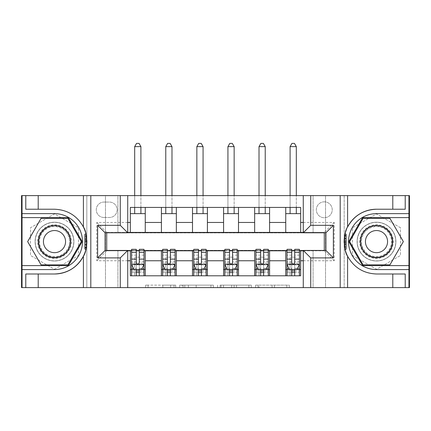 <?xml version="1.0" encoding="UTF-8"?>
<svg xmlns="http://www.w3.org/2000/svg" width="431" height="431" viewBox="0 0 431 431"><rect width="100%" height="100%" fill="white"/><g stroke="black" fill="none" stroke-linecap="round" stroke-linejoin="round"><path stroke-width="0.32" stroke-dasharray="2.15 1.62" d="M175.719 287.612L148.075 287.612L175.719 287.612L175.719 285.123L162.843 285.123L162.843 287.612L162.843 285.123L175.719 285.123L175.719 287.612L175.719 285.123L162.843 285.123L162.843 287.612L162.843 285.123L175.719 285.123L148.075 285.123L175.719 285.123M376.505 222.213A19.395 19.395 0 0 0 357.11 241.608A19.395 19.395 0 0 0 376.505 261.003A19.395 19.395 0 0 1 357.11 241.608A19.395 19.395 0 0 1 376.505 222.213A19.395 19.395 0 0 1 395.9 241.608A19.395 19.395 0 0 1 376.505 261.003A19.395 19.395 0 0 0 395.9 241.608A19.395 19.395 0 0 0 376.505 222.213A19.395 19.395 0 0 1 395.9 241.608A19.395 19.395 0 0 1 376.505 261.003A19.395 19.395 0 0 0 395.9 241.608A19.395 19.395 0 0 0 376.505 222.213A19.395 19.395 0 0 0 357.11 241.608A19.395 19.395 0 0 0 376.505 261.003A19.395 19.395 0 0 1 357.11 241.608A19.395 19.395 0 0 1 376.505 222.213M324.284 201.827A7.957 7.957 0 0 0 316.327 209.778A7.957 7.957 0 0 0 324.284 217.736A7.957 7.957 0 0 0 332.242 209.778A7.957 7.957 0 0 0 324.284 201.827A7.957 7.957 0 0 0 316.327 209.778A7.957 7.957 0 0 0 324.284 217.736A7.957 7.957 0 0 0 332.242 209.778A7.957 7.957 0 0 0 324.284 201.827M54.495 261.003A19.395 19.395 0 0 1 35.1 241.608A19.395 19.395 0 0 1 54.495 222.213A19.395 19.395 0 0 1 73.89 241.608A19.395 19.395 0 0 1 54.495 261.003A19.395 19.395 0 0 1 35.1 241.608A19.395 19.395 0 0 1 54.495 222.213A19.395 19.395 0 0 1 73.89 241.608A19.395 19.395 0 0 1 54.495 261.003A19.395 19.395 0 0 1 35.1 241.608A19.395 19.395 0 0 1 54.495 222.213A19.395 19.395 0 0 0 35.1 241.608A19.395 19.395 0 0 0 54.495 261.003A19.395 19.395 0 0 0 73.89 241.608A19.395 19.395 0 0 0 54.495 222.213A19.395 19.395 0 0 1 73.89 241.608A19.395 19.395 0 0 1 54.495 261.003M286.83 287.612L258.029 287.612L286.83 287.612L286.83 285.123L274.504 285.123L289.271 285.123L289.271 287.612L289.271 285.123L258.029 285.123L289.271 285.123L289.271 287.612L289.271 285.123L286.83 285.123L286.83 287.612M272.063 287.612L259.004 287.612L272.063 287.612L272.063 285.123L274.504 285.123L272.063 285.123L272.063 287.612L272.063 285.123L259.004 285.123L259.004 287.612L259.004 285.123L272.063 285.123L272.063 287.612M255.588 287.612L258.029 287.612L255.588 287.612L255.588 285.123L258.029 285.123L255.588 285.123L255.588 287.612M145.635 287.612L148.075 287.612L145.635 287.612L145.635 285.123L148.075 285.123L145.635 285.123L145.635 287.612M313.095 287.612L325.529 287.612L325.529 195.609L409.45 195.609L409.45 287.612L325.529 287.612L325.529 195.609L313.095 195.609L313.095 232.907L117.905 232.907L117.905 195.609L313.095 195.609L313.095 232.907L117.905 232.907L117.905 195.609L105.471 195.609L105.471 287.612L21.55 287.612L21.55 195.609L105.471 195.609L105.471 287.612L117.905 287.612L117.905 250.314L313.095 250.314L313.095 287.612L117.905 287.612L117.905 250.314L313.095 250.314L313.095 287.612M303.273 195.609L344.18 195.609L344.18 287.612L344.18 195.609L408.954 195.609L344.18 195.609L344.18 287.612L408.954 287.612L303.273 287.612L344.18 287.612L344.18 195.609L303.273 195.609L303.273 232.783L325.901 232.783L325.901 250.438L303.273 250.438L303.273 287.612M127.727 287.612L86.82 287.612L86.82 195.609L86.82 287.612L86.82 195.609L86.82 287.612L22.046 287.612L127.727 287.612L127.727 250.438L105.099 250.438L105.099 232.783L127.727 232.783L127.727 195.609L22.046 195.609L127.727 195.609M213.367 287.612L210.926 287.612L213.367 287.612L213.367 285.123L213.367 287.612M182.124 287.612L210.926 287.612L179.684 287.612L182.124 287.612L182.124 285.123L213.367 285.123L179.684 285.123L179.684 287.612L179.684 285.123L182.124 285.123L182.124 287.612M220.074 287.612L251.316 287.612L217.633 287.612L220.074 287.612L220.074 285.123L251.316 285.123L251.316 287.612L251.316 285.123L236.549 285.123L236.549 287.612M130.334 269.58L145.258 269.58L145.258 275.797L130.334 275.797L130.334 250.81M161.42 275.797L161.42 269.58L176.338 269.58L176.338 275.797L145.258 275.797M192.501 275.797L192.501 269.58L207.419 269.58L207.419 275.797L176.338 275.797M223.581 275.797L223.581 269.58L238.499 269.58L238.499 275.797L207.419 275.797M254.662 275.797L254.662 269.58L269.58 269.58L269.58 275.797L238.499 275.797M285.742 275.797L285.742 269.58L300.666 269.58L300.666 275.797L269.58 275.797M130.334 207.419L145.258 207.419L145.258 213.636L130.334 213.636L130.334 207.419M161.42 207.419L176.338 207.419L176.338 213.636L161.42 213.636L161.42 207.419L145.258 207.419M192.501 207.419L207.419 207.419L207.419 213.636L192.501 213.636L192.501 207.419L176.338 207.419M223.581 207.419L238.499 207.419L238.499 213.636L223.581 213.636L223.581 207.419L207.419 207.419M254.662 207.419L269.58 207.419L269.58 213.636L254.662 213.636L254.662 207.419L238.499 207.419M285.742 207.419L300.666 207.419L300.666 213.636L285.742 213.636L285.742 207.419L269.58 207.419M103.979 217.488L109.447 217.488A7.71 7.71 0 0 0 117.157 209.778A7.71 7.71 0 0 0 109.447 202.074L103.979 202.074A7.71 7.71 0 0 0 96.269 209.778A7.71 7.71 0 0 0 103.979 217.488L109.447 217.488A7.71 7.71 0 0 0 117.157 209.778A7.71 7.71 0 0 0 109.447 202.074L103.979 202.074A7.71 7.71 0 0 0 96.269 209.778A7.71 7.71 0 0 0 103.979 217.488M127.727 260.755L96.77 260.755L96.77 222.461L127.727 222.461M303.273 222.461L334.23 222.461L334.23 260.755L303.273 260.755M127.727 232.406L106.716 232.406L106.716 232.783M106.716 250.438L106.716 250.81L127.727 250.81M324.284 232.783L324.284 232.406L106.716 232.406L106.716 250.81L324.284 250.81L324.284 250.438M303.273 250.81L324.284 250.81L324.284 232.406L303.273 232.406M131.579 250.81L136.304 250.81M139.288 250.81L144.013 250.81M162.659 250.81L167.384 250.81M170.369 250.81L175.094 250.81M193.745 250.81L198.465 250.81M201.449 250.81L206.174 250.81M224.826 250.81L229.551 250.81M232.535 250.81L237.255 250.81M255.906 250.81L260.631 250.81M263.616 250.81L268.341 250.81M286.987 250.81L291.712 250.81M294.696 250.81L299.421 250.81M130.334 232.406L130.334 213.636M145.258 232.406L145.258 213.636M145.258 269.58L145.258 250.81M131.579 249.317L131.579 272.564L131.579 269.58L136.304 269.58M139.288 269.58L144.013 269.58L144.013 275.797L131.579 275.797L144.013 275.797M161.42 232.406L161.42 213.636M176.338 232.406L176.338 213.636M176.338 269.58L176.338 250.81M161.42 269.58L161.42 250.81M162.659 249.317L162.659 272.564L162.659 269.58L167.384 269.58M170.369 269.58L175.094 269.58L175.094 275.797L162.659 275.797L175.094 275.797M192.501 269.58L192.501 250.81M207.419 269.58L207.419 250.81M193.745 249.317L193.745 272.564L193.745 269.58L198.465 269.58M201.449 269.58L206.174 269.58L206.174 275.797L193.745 275.797L206.174 275.797M192.501 232.406L192.501 213.636M207.419 232.406L207.419 213.636M223.581 269.58L223.581 250.81M238.499 269.58L238.499 250.81M224.826 249.317L224.826 272.564L224.826 269.58L229.551 269.58M232.535 269.58L237.255 269.58L237.255 275.797L224.826 275.797L237.255 275.797M223.581 232.406L223.581 213.636M238.499 232.406L238.499 213.636M254.662 269.58L254.662 250.81M269.58 269.58L269.58 250.81M255.906 249.317L255.906 272.564L255.906 269.58L260.631 269.58M263.616 269.58L268.341 269.58L268.341 275.797L255.906 275.797L268.341 275.797M254.662 232.406L254.662 213.636M269.58 232.406L269.58 213.636M285.742 269.58L285.742 250.81M300.666 269.58L300.666 250.81M286.987 249.317L286.987 272.564L286.987 269.58L291.712 269.58M294.696 269.58L299.421 269.58L299.421 275.797L286.987 275.797L299.421 275.797M285.742 232.406L285.742 213.636M300.666 232.406L300.666 213.636M106.716 232.406L96.77 222.461M106.716 250.81L96.77 260.755M334.23 222.461L324.284 232.406M334.23 260.755L324.284 250.81M54.495 269.316L78.49 255.464L78.49 227.757L54.495 213.9L30.504 227.757L30.504 255.464L54.495 269.316L78.49 255.464L78.49 227.757L54.495 213.9L30.504 227.757L30.504 255.464L54.495 269.316M400.496 227.757L376.505 213.9L352.51 227.757L352.51 255.464L376.505 269.316L400.496 255.464L400.496 227.757L376.505 213.9L352.51 227.757L352.51 255.464L376.505 269.316L400.496 255.464L400.496 227.757M184.807 287.612L188.347 287.612L184.807 287.612L184.807 285.123L183.1 285.123L183.1 287.612L183.1 285.123L188.347 285.123L184.807 285.123L184.807 287.612M188.347 287.612L196.159 287.612L188.347 287.612L188.347 285.123L196.159 285.123L196.159 287.612L196.159 285.123L188.347 285.123L188.347 287.612M220.074 285.123L234.108 285.123L234.108 287.612L234.108 285.123L231.668 285.123L234.108 285.123L234.108 287.612L234.108 285.123L236.549 285.123M221.055 285.123L221.055 287.612L221.055 285.123M217.633 285.123L217.633 287.612L217.633 285.123M144.013 269.58L134.688 269.58L134.688 257.151L134.688 275.797L134.688 269.58L131.579 269.58L144.013 269.58L144.013 272.564L139.288 272.564L139.288 275.797M144.013 264.483L144.013 252.55L144.013 264.483L141.524 269.456L134.068 269.456L131.579 264.483L131.579 252.55L131.579 264.483M144.013 249.317L144.013 272.564L131.579 272.564L136.304 272.564L136.304 275.797M131.579 269.58L131.579 275.797M139.288 249.317L139.288 263.233L144.013 263.233M144.013 264.101L139.288 264.101L139.288 252.55L139.288 262.619C138.297 264.505 137.3 264.505 136.304 262.619L136.304 252.55L136.304 264.101L131.579 264.101M139.288 272.564L139.288 263.233M131.579 263.233L136.304 263.233L136.304 272.564M139.288 264.101L139.288 269.456M136.304 269.456L136.304 264.101M136.304 263.233L136.304 249.317M140.905 146.621L139.041 143.388L136.552 143.388L134.688 146.621L140.905 146.621L140.905 213.636M140.905 207.419L140.905 195.609M134.688 146.621L134.688 213.636M134.688 207.419L134.688 195.609M86.863 240.471L84.896 240.471L86.863 240.471L86.372 247.356L84.896 247.356L84.896 233.968L84.891 249.269L84.896 234.157L86.017 234.157A32.39 32.39 0 0 1 86.011 249.075A32.39 32.39 0 0 0 86.017 234.157L86.884 241.699L86.011 249.075L86.017 234.157L86.755 238.747L86.017 234.157L86.011 249.075L84.891 249.075L84.896 234.157L84.891 249.075L86.011 249.075L84.891 249.075L84.896 234.157L86.017 234.157L84.896 234.157L86.017 234.157L84.896 234.157L84.891 249.075L86.011 249.075L84.891 249.075L84.896 240.471L84.896 247.356L86.372 247.356L86.766 244.393L84.896 244.393M86.609 245.821A32.39 32.39 0 0 0 86.609 237.406M85.968 233.968L86.884 241.737L85.963 249.269L86.884 241.726L85.968 233.968A32.39 32.39 0 0 1 85.963 249.269M83.404 227.002A32.39 32.39 0 0 0 54.495 209.224L25.779 209.224M22.046 287.612L22.046 195.609M38.208 209.224L38.208 195.609M38.208 273.997L38.208 287.612M25.779 273.997L54.495 273.997M22.046 213.636L54.495 213.636A27.972 27.972 0 0 1 82.472 241.608A27.972 27.972 0 0 1 54.495 269.58L22.046 269.58M22.046 265.604L68.351 265.604L82.202 241.608L68.351 217.612L22.046 217.612M84.896 239.426L86.809 239.426M84.896 235.687L86.34 235.687M84.896 241.732L86.884 241.732L84.896 241.726L86.884 241.737L86.545 236.937L84.896 236.937M84.896 247.545L86.335 247.545M84.896 244.479L86.755 244.479M84.896 244.932L86.712 244.932M84.896 238.936L86.771 238.936M84.896 238.747L86.755 238.747L84.896 238.747M84.896 244.598L86.744 244.598M84.896 241.699L86.884 241.511M84.896 234.157L86.017 234.157L84.896 234.157M84.896 247.793L86.286 247.793M84.896 248.859L86.06 248.859M86.372 235.881L84.896 235.881L86.372 235.881A32.39 32.39 0 0 1 86.372 247.356L86.884 241.732M84.896 247.049L86.426 247.049M84.896 247.356L86.372 247.356M84.896 241.042L86.879 241.042L84.896 241.042M84.896 242.766L86.863 242.766L84.896 242.766M344.137 242.745L346.104 242.75L344.137 242.745L344.628 235.859L346.104 235.859L346.104 247.34L346.109 233.947L346.104 249.253L346.104 235.859L346.104 249.059L344.983 249.059A32.39 32.39 0 0 1 344.989 234.141A32.39 32.39 0 0 0 344.983 249.059L344.116 241.516L344.989 234.141L344.983 249.059L344.245 244.469L344.983 249.059L344.989 234.141L346.109 234.141L346.104 249.059L346.109 234.141L344.989 234.141L346.109 234.141L346.104 249.059L344.983 249.059L346.104 249.059L344.983 249.059L346.104 249.059L346.109 234.141L344.989 234.141L346.109 234.141L346.104 242.75L346.104 235.859L344.628 235.859L344.234 238.828L346.104 238.828M344.391 237.395A32.39 32.39 0 0 0 344.391 245.815M345.032 249.253L344.116 241.479L345.037 233.947L344.116 241.489L345.032 249.253A32.39 32.39 0 0 1 345.037 233.947M347.596 227.002A32.39 32.39 0 0 0 346.459 229.513M347.596 256.213A32.39 32.39 0 0 0 376.505 273.997L405.221 273.997M408.954 195.609L408.954 287.612M392.792 273.997L392.792 287.612M392.792 209.224L392.792 195.609M405.221 209.224L376.505 209.224M408.954 269.58L376.505 269.58A27.972 27.972 0 0 1 348.528 241.608A27.972 27.972 0 0 1 376.505 213.636L408.954 213.636M408.954 217.612L362.649 217.612L348.798 241.608L362.649 265.604L408.954 265.604M346.104 243.795L344.191 243.795M346.104 247.529L344.66 247.529M346.104 241.479L344.116 241.479M346.104 235.671L344.665 235.671M346.104 238.736L344.245 238.736M346.104 238.284L344.288 238.284M346.104 236.172L344.574 236.172L344.116 241.484L346.104 241.484L344.116 241.71M346.104 244.285L344.229 244.285M346.104 244.469L344.245 244.469L346.104 244.469M346.104 238.618L344.256 238.618M346.104 249.059L344.983 249.059L346.104 249.059M346.104 241.522L344.116 241.516M346.104 235.423L344.714 235.423M346.104 234.356L344.94 234.356M344.628 247.34L346.104 247.34L344.628 247.34A32.39 32.39 0 0 1 344.628 235.859L344.574 236.172M346.104 246.284L344.455 246.284L344.116 241.484M346.104 235.859L344.628 235.859M346.104 242.174L344.121 242.174L346.104 242.174M346.104 240.45L344.137 240.45L346.104 240.45M175.094 269.58L165.768 269.58L165.768 257.151L165.768 275.797L165.768 269.58L162.659 269.58L175.094 269.58L175.094 272.564L170.369 272.564L170.369 275.797M175.094 264.483L175.094 252.55L175.094 264.483L172.605 269.456L165.148 269.456L162.659 264.483L162.659 252.55L162.659 264.483M175.094 249.317L175.094 272.564L162.659 272.564L167.384 272.564L167.384 275.797M162.659 269.58L162.659 275.797M170.369 249.317L170.369 263.233L175.094 263.233M175.094 264.101L170.369 264.101L170.369 252.55L170.369 262.619C169.378 264.505 168.381 264.505 167.384 262.619L167.384 252.55L167.384 264.101L162.659 264.101M170.369 272.564L170.369 263.233M162.659 263.233L167.384 263.233L167.384 272.564M170.369 264.101L170.369 269.456M167.384 269.456L167.384 264.101M167.384 263.233L167.384 249.317M171.985 146.621L170.121 143.388L167.632 143.388L165.768 146.621L171.985 146.621L171.985 213.636M171.985 207.419L171.985 195.609M165.768 146.621L165.768 213.636M165.768 207.419L165.768 195.609M206.174 269.58L196.848 269.58L196.848 257.151L196.848 275.797L196.848 269.58L193.745 269.58L206.174 269.58L206.174 272.564L201.449 272.564L201.449 275.797M206.174 264.483L206.174 252.55L206.174 264.483L203.691 269.456L196.229 269.456L193.745 264.483L193.745 252.55L193.745 264.483M206.174 249.317L206.174 272.564L193.745 272.564L198.465 272.564L198.465 275.797M193.745 269.58L193.745 275.797M201.449 249.317L201.449 263.233L206.174 263.233M206.174 264.101L201.449 264.101L201.449 252.55L201.449 262.619C200.458 264.505 199.467 264.505 198.465 262.619L198.465 252.55L198.465 264.101L193.745 264.101M201.449 272.564L201.449 263.233M193.745 263.233L198.465 263.233L198.465 272.564M201.449 264.101L201.449 269.456M198.465 269.456L198.465 264.101M198.465 263.233L198.465 249.317M203.066 146.621L201.202 143.388L198.718 143.388L196.848 146.621L203.066 146.621L203.066 213.636M203.066 207.419L203.066 195.609M196.848 146.621L196.848 213.636M196.848 207.419L196.848 195.609M237.255 269.58L227.934 269.58L227.934 257.151L227.934 275.797L227.934 269.58L224.826 269.58L237.255 269.58L237.255 272.564L232.535 272.564L232.535 275.797M237.255 264.483L237.255 252.55L237.255 264.483L234.771 269.456L227.309 269.456L224.826 264.483L224.826 252.55L224.826 264.483M237.255 249.317L237.255 272.564L224.826 272.564L229.551 272.564L229.551 275.797M224.826 269.58L224.826 275.797M232.535 249.317L232.535 263.233L237.255 263.233M237.255 264.101L232.535 264.101L232.535 252.55L232.535 262.619C231.539 264.505 230.547 264.505 229.551 262.619L229.551 252.55L229.551 264.101L224.826 264.101M232.535 272.564L232.535 263.233M224.826 263.233L229.551 263.233L229.551 272.564M232.535 264.101L232.535 269.456M229.551 269.456L229.551 264.101M229.551 263.233L229.551 249.317M234.152 146.621L232.282 143.388L229.798 143.388L227.934 146.621L234.152 146.621L234.152 213.636M234.152 207.419L234.152 195.609M227.934 146.621L227.934 213.636M227.934 207.419L227.934 195.609M268.341 269.58L259.015 269.58L259.015 257.151L259.015 275.797L259.015 269.58L255.906 269.58L268.341 269.58L268.341 272.564L263.616 272.564L263.616 275.797M268.341 264.483L268.341 252.55L268.341 264.483L265.852 269.456L258.395 269.456L255.906 264.483L255.906 252.55L255.906 264.483M268.341 249.317L268.341 272.564L255.906 272.564L260.631 272.564L260.631 275.797M255.906 269.58L255.906 275.797M263.616 249.317L263.616 263.233L268.341 263.233M268.341 264.101L263.616 264.101L263.616 252.55L263.616 262.619C262.624 264.505 261.628 264.505 260.631 262.619L260.631 252.55L260.631 264.101L255.906 264.101M263.616 272.564L263.616 263.233M255.906 263.233L260.631 263.233L260.631 272.564M263.616 264.101L263.616 269.456M260.631 269.456L260.631 264.101M260.631 263.233L260.631 249.317M265.232 146.621L263.368 143.388L260.879 143.388L259.015 146.621L265.232 146.621L265.232 213.636M265.232 207.419L265.232 195.609M259.015 146.621L259.015 213.636M259.015 207.419L259.015 195.609M46.106 227.072A16.782 16.782 0 0 0 39.959 250.002A16.782 16.782 0 0 0 62.888 256.143A16.782 16.782 0 0 0 69.03 233.214A16.782 16.782 0 0 0 46.106 227.072M62.269 255.066A15.543 15.543 0 0 1 41.037 249.377A15.543 15.543 0 0 1 46.726 228.15A15.543 15.543 0 0 0 41.037 249.377A15.543 15.543 0 0 0 62.269 255.066A15.543 15.543 0 0 0 67.958 233.839A15.543 15.543 0 0 0 46.726 228.15A15.543 15.543 0 0 1 67.958 233.839A15.543 15.543 0 0 1 62.269 255.066A15.543 15.543 0 0 0 67.958 233.839A15.543 15.543 0 0 0 46.726 228.15M60.028 251.192A11.066 11.066 0 0 1 44.916 247.141A11.066 11.066 0 0 1 48.962 232.023A11.066 11.066 0 0 1 64.079 236.075A11.066 11.066 0 0 1 60.028 251.192M44.862 224.917A19.271 19.271 0 0 1 71.185 231.975A19.271 19.271 0 0 1 64.133 258.298A19.271 19.271 0 0 1 37.809 251.246A19.271 19.271 0 0 1 44.862 224.917A19.271 19.271 0 0 1 71.185 231.975A19.271 19.271 0 0 1 64.133 258.298A19.271 19.271 0 0 1 37.809 251.246A19.271 19.271 0 0 1 44.862 224.917M81.34 241.608L67.92 264.86L41.074 264.86L27.649 241.608L41.074 218.361L67.92 218.361L81.34 241.608M368.112 256.143A16.782 16.782 0 0 0 391.041 250.002A16.782 16.782 0 0 0 384.894 227.072A16.782 16.782 0 0 0 361.97 233.214A16.782 16.782 0 0 0 368.112 256.143M384.274 228.15A15.543 15.543 0 0 1 389.963 249.377A15.543 15.543 0 0 1 368.731 255.066A15.543 15.543 0 0 0 389.963 249.377A15.543 15.543 0 0 0 384.274 228.15A15.543 15.543 0 0 0 363.042 233.839A15.543 15.543 0 0 0 368.731 255.066A15.543 15.543 0 0 1 363.042 233.839A15.543 15.543 0 0 1 384.274 228.15A15.543 15.543 0 0 0 363.042 233.839A15.543 15.543 0 0 0 368.731 255.066M382.038 232.023A11.066 11.066 0 0 1 386.084 247.141A11.066 11.066 0 0 1 370.972 251.192A11.066 11.066 0 0 1 366.921 236.075A11.066 11.066 0 0 1 382.038 232.023M366.867 258.298A19.271 19.271 0 0 1 359.815 231.975A19.271 19.271 0 0 1 386.138 224.917A19.271 19.271 0 0 1 393.191 251.246A19.271 19.271 0 0 1 366.867 258.298A19.271 19.271 0 0 1 359.815 231.975A19.271 19.271 0 0 1 386.138 224.917A19.271 19.271 0 0 1 393.191 251.246A19.271 19.271 0 0 1 366.867 258.298M363.08 218.361L389.926 218.361L403.351 241.608L389.926 264.86L363.08 264.86L349.66 241.608L363.08 218.361M299.421 269.58L290.095 269.58L290.095 257.151L290.095 275.797L290.095 269.58L286.987 269.58L299.421 269.58L299.421 272.564L294.696 272.564L294.696 275.797M299.421 264.483L299.421 252.55L299.421 264.483L296.932 269.456L289.476 269.456L286.987 264.483L286.987 252.55L286.987 264.483M299.421 249.317L299.421 272.564L286.987 272.564L291.712 272.564L291.712 275.797M286.987 269.58L286.987 275.797M294.696 249.317L294.696 263.233L299.421 263.233M299.421 264.101L294.696 264.101L294.696 252.55L294.696 262.619C293.705 264.505 292.708 264.505 291.712 262.619L291.712 252.55L291.712 264.101L286.987 264.101M294.696 272.564L294.696 263.233M286.987 263.233L291.712 263.233L291.712 272.564M294.696 264.101L294.696 269.456M291.712 269.456L291.712 264.101M291.712 263.233L291.712 249.317M296.312 146.621L294.448 143.388L291.959 143.388L290.095 146.621L296.312 146.621L296.312 213.636M296.312 207.419L296.312 195.609M290.095 146.621L290.095 213.636M290.095 207.419L290.095 195.609M174.005 285.123L174.005 287.612L174.005 285.123M170.654 285.123L170.654 287.612L170.654 285.123M148.075 285.123L148.075 287.612L148.075 285.123M210.926 285.123L210.926 287.612L210.926 285.123M248.876 285.123L248.876 287.612L248.876 285.123M231.668 285.123L231.668 287.612L231.668 285.123M223.495 285.123L223.495 287.612L223.495 285.123M274.504 285.123L274.504 287.612L274.504 285.123M258.029 285.123L258.029 287.612L258.029 285.123M143.949 264.607L131.644 264.607M144.013 255.136L139.288 255.136M139.288 268.292L144.013 268.292M131.579 268.292L136.304 268.292M141.675 269.159L139.288 269.159M136.304 269.159L133.917 269.159M136.304 255.136L131.579 255.136M144.013 261.8L139.288 261.8M136.304 261.8L131.579 261.8M131.579 270.986L136.304 270.986M139.288 270.986L144.013 270.986M134.688 257.151L140.905 257.151L134.688 257.151M84.891 249.075L86.011 249.075M346.109 234.141L344.989 234.141M175.029 264.607L162.724 264.607M175.094 255.136L170.369 255.136M170.369 268.292L175.094 268.292M162.659 268.292L167.384 268.292M172.756 269.159L170.369 269.159M167.384 269.159L164.998 269.159M167.384 255.136L162.659 255.136M175.094 261.8L170.369 261.8M167.384 261.8L162.659 261.8M162.659 270.986L167.384 270.986M170.369 270.986L175.094 270.986M165.768 257.151L171.985 257.151L165.768 257.151M206.115 264.607L193.805 264.607M206.174 255.136L201.449 255.136M201.449 268.292L206.174 268.292M193.745 268.292L198.465 268.292M203.836 269.159L201.449 269.159M198.465 269.159L196.078 269.159M198.465 255.136L193.745 255.136M206.174 261.8L201.449 261.8M198.465 261.8L193.745 261.8M193.745 270.986L198.465 270.986M201.449 270.986L206.174 270.986M196.848 257.151L203.066 257.151L196.848 257.151M237.195 264.607L224.885 264.607M237.255 255.136L232.535 255.136M232.535 268.292L237.255 268.292M224.826 268.292L229.551 268.292M234.922 269.159L232.535 269.159M229.551 269.159L227.164 269.159M229.551 255.136L224.826 255.136M237.255 261.8L232.535 261.8M229.551 261.8L224.826 261.8M224.826 270.986L229.551 270.986M232.535 270.986L237.255 270.986M227.934 257.151L234.152 257.151L227.934 257.151M268.276 264.607L255.971 264.607M268.341 255.136L263.616 255.136M263.616 268.292L268.341 268.292M255.906 268.292L260.631 268.292M266.002 269.159L263.616 269.159M260.631 269.159L258.244 269.159M260.631 255.136L255.906 255.136M268.341 261.8L263.616 261.8M260.631 261.8L255.906 261.8M255.906 270.986L260.631 270.986M263.616 270.986L268.341 270.986M259.015 257.151L265.232 257.151L259.015 257.151M62.01 254.624A15.031 15.031 0 0 1 41.478 249.123A15.031 15.031 0 0 1 46.979 228.592A15.031 15.031 0 0 1 67.516 234.092A15.031 15.031 0 0 1 62.01 254.624M384.021 228.592A15.031 15.031 0 0 1 389.522 249.123A15.031 15.031 0 0 1 368.99 254.624A15.031 15.031 0 0 1 363.484 234.092A15.031 15.031 0 0 1 384.021 228.592M299.356 264.607L287.051 264.607M299.421 255.136L294.696 255.136M294.696 268.292L299.421 268.292M286.987 268.292L291.712 268.292M297.083 269.159L294.696 269.159M291.712 269.159L289.325 269.159M291.712 255.136L286.987 255.136M299.421 261.8L294.696 261.8M291.712 261.8L286.987 261.8M286.987 270.986L291.712 270.986M294.696 270.986L299.421 270.986M290.095 257.151L296.312 257.151L290.095 257.151M144.013 252.55L139.288 252.55M136.304 252.55L131.579 252.55M175.094 252.55L170.369 252.55M167.384 252.55L162.659 252.55M206.174 252.55L201.449 252.55M198.465 252.55L193.745 252.55M237.255 252.55L232.535 252.55M229.551 252.55L224.826 252.55M268.341 252.55L263.616 252.55M260.631 252.55L255.906 252.55M299.421 252.55L294.696 252.55M291.712 252.55L286.987 252.55"/><path stroke-width="0.65" d="M408.954 265.604L408.954 287.612L409.45 287.612L409.45 195.609L408.954 195.609L408.954 217.612L362.649 217.612L348.798 241.608L362.649 265.604L408.954 265.604L408.954 217.612M127.727 287.612L303.273 287.612L303.273 250.438L325.901 250.438L325.901 232.783L303.273 232.783L303.273 195.609L127.727 195.609L127.727 232.783L105.099 232.783L105.099 250.438L127.727 250.438L127.727 287.612L38.208 287.612L38.208 273.997L54.495 273.997A32.39 32.39 0 0 0 85.963 249.269L84.891 249.075L86.011 249.075A32.39 32.39 0 0 0 86.609 245.821M22.046 217.612L22.046 195.609L21.55 195.609L21.55 287.612L22.046 287.612L22.046 265.604L68.351 265.604L82.202 241.608L68.351 217.612L22.046 217.612L22.046 265.604M127.727 250.81L130.334 250.81L130.334 275.797L300.666 275.797L300.666 250.81L303.273 250.81M130.334 260.755L127.727 260.755M127.727 222.461L130.334 222.461L130.334 232.406L127.727 232.406M303.273 232.406L300.666 232.406L300.666 207.419L130.334 207.419L130.334 222.461M300.666 222.461L303.273 222.461M303.273 260.755L300.666 260.755M106.716 232.783L106.716 250.438M285.742 207.419L285.742 232.406L300.666 232.406M285.742 232.406L130.334 232.406M324.284 250.438L324.284 232.783M130.334 250.81L131.579 250.81M136.304 250.81L139.288 250.81M144.013 250.81L145.258 250.81L145.258 275.797M162.659 250.81L145.258 250.81M167.384 250.81L170.369 250.81M175.094 250.81L176.338 250.81L176.338 275.797M193.745 250.81L176.338 250.81M198.465 250.81L201.449 250.81M206.174 250.81L207.419 250.81L207.419 275.797M224.826 250.81L207.419 250.81M229.551 250.81L232.535 250.81M237.255 250.81L238.499 250.81L238.499 275.797M255.906 250.81L238.499 250.81M260.631 250.81L263.616 250.81M268.341 250.81L269.58 250.81L269.58 275.797M286.987 250.81L269.58 250.81M291.712 250.81L294.696 250.81M299.421 250.81L300.666 250.81M145.258 207.419L145.258 232.406M130.334 213.636L145.258 213.636M130.334 269.58L131.579 269.58M136.304 269.58L139.288 269.58M144.013 269.58L145.258 269.58M161.42 250.81L161.42 275.797M161.42 207.419L161.42 232.406M176.338 207.419L176.338 232.406M161.42 213.636L176.338 213.636M161.42 269.58L162.659 269.58M167.384 269.58L170.369 269.58M175.094 269.58L176.338 269.58M192.501 250.81L192.501 275.797M192.501 269.58L193.745 269.58M198.465 269.58L201.449 269.58M206.174 269.58L207.419 269.58M192.501 207.419L192.501 232.406M207.419 207.419L207.419 232.406M192.501 213.636L207.419 213.636M223.581 250.81L223.581 275.797M223.581 269.58L224.826 269.58M229.551 269.58L232.535 269.58M237.255 269.58L238.499 269.58M223.581 207.419L223.581 232.406M238.499 207.419L238.499 232.406M223.581 213.636L238.499 213.636M254.662 250.81L254.662 275.797M254.662 269.58L255.906 269.58M260.631 269.58L263.616 269.58M268.341 269.58L269.58 269.58M254.662 207.419L254.662 232.406M269.58 207.419L269.58 232.406M254.662 213.636L269.58 213.636M285.742 250.81L285.742 275.797M285.742 269.58L286.987 269.58M291.712 269.58L294.696 269.58M299.421 269.58L300.666 269.58M285.742 213.636L300.666 213.636M136.304 272.564L139.288 272.564M131.579 252.437L136.304 252.437L136.304 249.317L131.579 249.317L131.579 264.483L134.068 269.456L141.524 269.456L144.013 264.483L144.013 249.317L139.288 249.317L139.288 252.437L144.013 252.437M144.013 264.483L144.013 275.797M131.579 264.483L131.579 275.797M139.288 269.456L139.288 275.797M136.304 275.797L136.304 269.456M136.304 252.437L136.304 262.619C137.295 264.537 138.292 264.537 139.288 262.619L139.288 252.437M140.905 213.636L140.905 207.419M140.905 195.609L140.905 146.621L134.688 146.621L134.688 195.609M134.688 213.636L134.688 207.419M134.688 146.621L136.552 143.388L139.041 143.388L140.905 146.621M86.609 237.406A32.39 32.39 0 0 0 86.017 234.157L84.896 234.157L84.891 249.075M84.896 234.157L85.968 233.968A32.39 32.39 0 0 0 83.404 227.002C77.084 215.683 67.451 209.757 54.495 209.224L38.208 209.224L38.208 195.609L22.046 195.609M54.495 273.997C67.451 273.459 77.084 267.532 83.404 256.213C87.8 250.422 87.8 232.805 83.404 227.002L83.404 195.609L38.208 195.609M120.265 287.612L120.265 257.894L97.638 257.894L97.638 225.321L120.265 225.321L120.265 195.609L90.806 195.609L90.806 287.612M22.046 269.58L54.495 269.58A27.972 27.972 0 0 0 82.472 241.608A27.972 27.972 0 0 0 54.495 213.636L22.046 213.636M38.208 287.612L22.046 287.612M83.404 195.609L90.806 195.609M120.265 195.609L127.727 195.609M38.208 273.997L25.779 273.997L25.779 287.612M38.208 209.224L25.779 209.224L25.779 195.609M120.265 257.894L127.727 250.438M97.638 257.894L105.099 250.438M97.638 225.321L105.099 232.783M120.265 225.321L127.727 232.783M86.766 244.393L86.884 241.716M86.884 241.511L86.863 240.471M86.545 236.937L86.372 235.881M303.273 195.609L392.792 195.609L392.792 209.224L376.505 209.224A32.39 32.39 0 0 0 347.596 227.002C343.2 232.799 343.2 250.411 347.596 256.213A32.39 32.39 0 0 1 345.032 249.253L346.104 249.253L346.109 234.141L344.989 234.141A32.39 32.39 0 0 0 344.391 237.395M344.391 245.815A32.39 32.39 0 0 0 344.983 249.059L346.104 249.059M346.459 229.513A32.39 32.39 0 0 0 345.037 233.947L346.109 234.141M392.792 287.612L347.596 287.612L347.596 256.213C353.916 267.532 363.548 273.459 376.505 273.997L392.792 273.997L392.792 287.612L408.954 287.612M376.505 209.224C363.548 209.757 353.916 215.683 347.596 227.002L347.596 195.609M310.735 195.609L310.735 225.321L333.362 225.321L333.362 257.894L310.735 257.894L310.735 287.612L340.194 287.612L340.194 195.609M408.954 213.636L376.505 213.636A27.972 27.972 0 0 0 348.528 241.608A27.972 27.972 0 0 0 376.505 269.58L408.954 269.58M392.792 195.609L408.954 195.609M347.596 287.612L340.194 287.612M310.735 287.612L303.273 287.612M392.792 209.224L405.221 209.224L405.221 195.609M392.792 273.997L405.221 273.997L405.221 287.612M310.735 225.321L303.273 232.783M333.362 225.321L325.901 232.783M333.362 257.894L325.901 250.438M310.735 257.894L303.273 250.438M344.234 238.828L344.116 241.5M344.116 241.71L344.137 242.745M344.455 246.284L344.628 247.34M167.384 272.564L170.369 272.564M162.659 252.437L167.384 252.437L167.384 249.317L162.659 249.317L162.659 264.483L165.148 269.456L172.605 269.456L175.094 264.483L175.094 249.317L170.369 249.317L170.369 252.437L175.094 252.437M175.094 264.483L175.094 275.797M162.659 264.483L162.659 275.797M170.369 269.456L170.369 275.797M167.384 275.797L167.384 269.456M167.384 252.437L167.384 262.619C168.381 264.537 169.372 264.537 170.369 262.619L170.369 252.437M171.985 213.636L171.985 207.419M171.985 195.609L171.985 146.621L165.768 146.621L165.768 195.609M165.768 213.636L165.768 207.419M165.768 146.621L167.632 143.388L170.121 143.388L171.985 146.621M198.465 272.564L201.449 272.564M193.745 252.437L198.465 252.437L198.465 249.317L193.745 249.317L193.745 264.483L196.229 269.456L203.691 269.456L206.174 264.483L206.174 249.317L201.449 249.317L201.449 252.437L206.174 252.437M206.174 264.483L206.174 275.797M193.745 264.483L193.745 275.797M201.449 269.456L201.449 275.797M198.465 275.797L198.465 269.456M198.465 252.437L198.465 262.619C199.461 264.537 200.453 264.537 201.449 262.619L201.449 252.437M203.066 213.636L203.066 207.419M203.066 195.609L203.066 146.621L196.848 146.621L196.848 195.609M196.848 213.636L196.848 207.419M196.848 146.621L198.718 143.388L201.202 143.388L203.066 146.621M229.551 272.564L232.535 272.564M224.826 252.437L229.551 252.437L229.551 249.317L224.826 249.317L224.826 264.483L227.309 269.456L234.771 269.456L237.255 264.483L237.255 249.317L232.535 249.317L232.535 252.437L237.255 252.437M237.255 264.483L237.255 275.797M224.826 264.483L224.826 275.797M232.535 269.456L232.535 275.797M229.551 275.797L229.551 269.456M229.551 252.437L229.551 262.619C230.542 264.537 231.539 264.537 232.535 262.619L232.535 252.437M234.152 213.636L234.152 207.419M234.152 195.609L234.152 146.621L227.934 146.621L227.934 195.609M227.934 213.636L227.934 207.419M227.934 146.621L229.798 143.388L232.282 143.388L234.152 146.621M260.631 272.564L263.616 272.564M255.906 252.437L260.631 252.437L260.631 249.317L255.906 249.317L255.906 264.483L258.395 269.456L265.852 269.456L268.341 264.483L268.341 249.317L263.616 249.317L263.616 252.437L268.341 252.437M268.341 264.483L268.341 275.797M255.906 264.483L255.906 275.797M263.616 269.456L263.616 275.797M260.631 275.797L260.631 269.456M260.631 252.437L260.631 262.619C261.622 264.537 262.619 264.537 263.616 262.619L263.616 252.437M265.232 213.636L265.232 207.419M265.232 195.609L265.232 146.621L259.015 146.621L259.015 195.609M259.015 213.636L259.015 207.419M259.015 146.621L260.879 143.388L263.368 143.388L265.232 146.621M46.413 227.611A16.162 16.162 0 0 0 40.498 249.689A16.162 16.162 0 0 0 62.576 255.605A16.162 16.162 0 0 0 68.491 233.527A16.162 16.162 0 0 0 46.413 227.611M48.962 232.023A11.066 11.066 0 0 0 44.916 247.141A11.066 11.066 0 0 0 60.028 251.192A11.066 11.066 0 0 0 64.079 236.075A11.066 11.066 0 0 0 48.962 232.023M81.34 241.608L67.92 264.86L41.074 264.86L27.649 241.608L41.074 218.361L67.92 218.361L81.34 241.608M368.424 255.605A16.162 16.162 0 0 0 390.502 249.689A16.162 16.162 0 0 0 384.587 227.611A16.162 16.162 0 0 0 362.509 233.527A16.162 16.162 0 0 0 368.424 255.605M370.972 251.192A11.066 11.066 0 0 0 386.084 247.141A11.066 11.066 0 0 0 382.038 232.023A11.066 11.066 0 0 0 366.921 236.075A11.066 11.066 0 0 0 370.972 251.192M363.08 218.361L389.926 218.361L403.351 241.608L389.926 264.86L363.08 264.86L349.66 241.608L363.08 218.361M291.712 272.564L294.696 272.564M286.987 252.437L291.712 252.437L291.712 249.317L286.987 249.317L286.987 264.483L289.476 269.456L296.932 269.456L299.421 264.483L299.421 249.317L294.696 249.317L294.696 252.437L299.421 252.437M299.421 264.483L299.421 275.797M286.987 264.483L286.987 275.797M294.696 269.456L294.696 275.797M291.712 275.797L291.712 269.456M291.712 252.437L291.712 262.619C292.708 264.537 293.7 264.537 294.696 262.619L294.696 252.437M296.312 213.636L296.312 207.419M296.312 195.609L296.312 146.621L290.095 146.621L290.095 195.609M290.095 213.636L290.095 207.419M290.095 146.621L291.959 143.388L294.448 143.388L296.312 146.621M161.42 260.755L145.258 260.755M161.42 222.461L145.258 222.461M192.501 222.461L176.338 222.461M192.501 260.755L176.338 260.755M223.581 222.461L207.419 222.461M223.581 260.755L207.419 260.755M254.662 222.461L238.499 222.461M254.662 260.755L238.499 260.755M285.742 222.461L269.58 222.461M285.742 260.755L269.58 260.755M131.644 264.607L143.949 264.607M144.013 269.159L141.675 269.159M133.917 269.159L131.579 269.159M139.288 259.101L144.013 259.101M131.579 259.101L136.304 259.101M136.304 270.986L139.288 270.986M83.404 287.612L83.404 256.213M162.724 264.607L175.029 264.607M175.094 269.159L172.756 269.159M164.998 269.159L162.659 269.159M170.369 259.101L175.094 259.101M162.659 259.101L167.384 259.101M167.384 270.986L170.369 270.986M193.805 264.607L206.115 264.607M206.174 269.159L203.836 269.159M196.078 269.159L193.745 269.159M201.449 259.101L206.174 259.101M193.745 259.101L198.465 259.101M198.465 270.986L201.449 270.986M224.885 264.607L237.195 264.607M237.255 269.159L234.922 269.159M227.164 269.159L224.826 269.159M232.535 259.101L237.255 259.101M224.826 259.101L229.551 259.101M229.551 270.986L232.535 270.986M255.971 264.607L268.276 264.607M268.341 269.159L266.002 269.159M258.244 269.159L255.906 269.159M263.616 259.101L268.341 259.101M255.906 259.101L260.631 259.101M260.631 270.986L263.616 270.986M287.051 264.607L299.356 264.607M299.421 269.159L297.083 269.159M289.325 269.159L286.987 269.159M294.696 259.101L299.421 259.101M286.987 259.101L291.712 259.101M291.712 270.986L294.696 270.986"/></g></svg>
